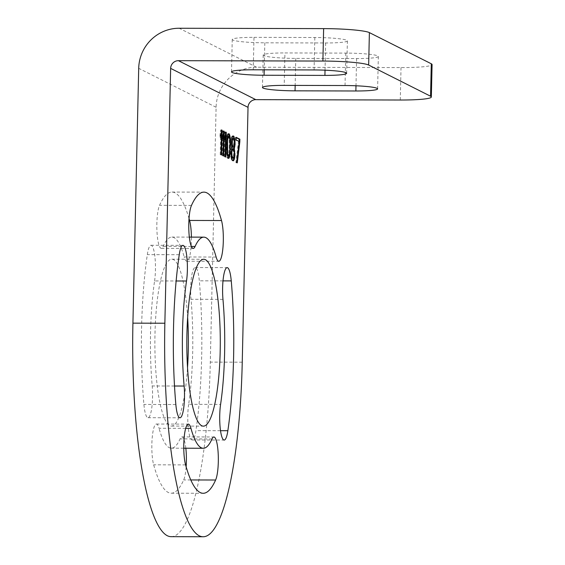 <?xml version="1.0" encoding="UTF-8"?>
<svg xmlns="http://www.w3.org/2000/svg" width="565" height="565" viewBox="0 0 565 565"><rect width="100%" height="100%" fill="white"/><g stroke="black" fill="none" stroke-linecap="round" stroke-linejoin="round"><path stroke-width="0.42" stroke-dasharray="2.83 2.12" d="M171.124 536.665A194.042 38.936 90.1 0 0 210.307 362.109L216.091 107.272A40.362 39.345 116.7 0 1 256.545 67.214L401.016 67.581A38.808 3.8 1.3 0 0 432.077 64.565M154.584 280.939A22.508 4.52 90.1 0 0 154.994 257.527A22.508 4.52 90.1 0 0 151.003 245.274A22.508 4.52 90.1 0 0 147.317 254.624A150.572 30.213 90.1 0 0 143.913 404.441A22.508 4.52 90.1 0 0 148.002 417.712A22.508 4.52 90.1 0 0 152.197 385.959A105.556 21.18 90.1 0 1 154.584 280.939L176.146 280.989M216.141 257.054L184.204 256.976A22.508 4.52 90.1 0 0 186.831 261.221A22.508 4.52 90.1 0 0 191.401 237.116M189.042 218.556A150.572 30.213 90.1 0 0 172 192.051A150.572 30.213 90.1 0 0 159.549 205.328A22.508 4.52 90.1 0 0 156.929 230.569A22.508 4.52 90.1 0 0 161.293 248.36A22.508 4.52 90.1 0 0 163.158 246.375A105.556 21.18 90.1 0 1 171.887 237.067A105.556 21.18 90.1 0 1 184.204 256.976M188.654 404.321A22.508 4.52 90.1 0 0 188.244 427.726A22.508 4.52 90.1 0 0 192.227 439.98A22.508 4.52 90.1 0 0 195.921 430.629A150.572 30.213 90.1 0 0 199.318 280.812A22.508 4.52 90.1 0 0 195.236 267.549A22.508 4.52 90.1 0 0 191.034 299.295A105.556 21.18 90.1 0 1 188.654 404.321L220.59 404.399M187.651 317.587A83.436 16.745 90.1 0 0 173.504 259.61A83.436 16.745 90.1 0 0 171.831 259.194A83.436 16.745 90.1 0 0 154.909 338.414A83.436 16.745 90.1 0 0 169.733 425.643A83.436 16.745 90.1 0 0 171.407 426.067A83.436 16.745 90.1 0 0 187.524 367.751M185.687 428.348L159.026 428.284A22.508 4.52 90.1 0 0 156.399 424.04A22.508 4.52 90.1 0 0 152.063 439.634A22.508 4.52 90.1 0 0 153.659 464.811A150.572 30.213 90.1 0 0 171.23 493.203A150.572 30.213 90.1 0 0 183.689 479.932A22.508 4.52 90.1 0 0 186.132 466.782M185.829 448.222A22.508 4.52 90.1 0 0 181.937 436.9A22.508 4.52 90.1 0 0 180.08 438.885A105.556 21.18 90.1 0 1 171.35 448.186A105.556 21.18 90.1 0 1 159.026 428.284M377.611 88.875L378.345 56.444A27.162 2.655 1.3 0 0 345.766 53.096L284.937 52.941L284.202 85.379M378.345 56.444A27.162 2.655 1.3 0 1 356.6 58.555L295.77 58.4A27.162 2.655 1.3 0 1 263.198 55.052A27.162 2.655 1.3 0 1 284.937 52.941M253.989 37.361L314.818 37.509A27.162 2.655 1.3 0 1 347.39 40.857A27.162 2.655 1.3 0 1 325.652 42.968L264.823 42.813A27.162 2.655 1.3 0 1 232.243 39.465A27.162 2.655 1.3 0 1 253.989 37.361L253.247 69.792M221.586 154.965L220.83 154.958L221.303 134.145M221.381 130.663L220.767 129.936L220.068 133.305L219.969 137.514L220.675 134.145L220.209 154.648L220.83 154.958M220.972 154.648L220.209 154.648M220.731 137.514L219.969 137.514M220.83 133.305L220.068 133.305M221.529 129.936L220.767 129.936M223.655 156.004L222.893 155.996L223.366 135.183M223.443 131.702L222.836 130.974L222.13 134.343L222.038 138.552L222.737 135.183L222.271 155.686L222.893 155.996M223.034 155.693L222.271 155.686M222.794 138.552L222.038 138.552M222.893 134.35L222.13 134.343M223.592 130.981L222.836 130.974M225.718 157.042L224.955 157.042L225.428 136.221M225.506 132.74L224.898 132.012L224.192 135.381L224.1 139.59L224.799 136.221L224.333 156.724L224.955 157.042M225.096 156.731L224.333 156.724M224.856 139.59L224.1 139.59M224.955 135.388L224.192 135.381M225.654 132.019L224.898 132.012M226.876 142.733L226.113 142.733L226.275 153.984L227.031 157.55L227.639 158.391L228.246 158.186M226.77 147.465L226.007 147.465M227.038 140.155L226.275 140.155L226.113 142.733M227.179 138.63L226.417 138.63L226.275 140.155M227.434 136.631L226.671 136.631L226.417 138.63M227.78 135.212L227.017 135.212L226.671 136.631M228.331 133.891L227.568 133.891L227.017 135.212M228.959 133.679L227.568 133.891M229.637 138.086L229.404 137.097L228.641 137.09L229.27 141.66L229.221 148.553L228.557 154.598L227.695 155.763M229.891 140.297L229.56 138.086M230.033 141.921L229.715 140.297M230.061 144.605L229.786 141.921M229.934 149.337L229.828 144.605M229.764 151.914L229.722 149.337M229.51 153.44L229.56 151.914M229.249 154.796L229.418 153.44M228.401 158.391L227.639 158.391M227.794 157.557L227.031 157.55M227.314 155.714L226.551 155.714M227.038 153.984L226.275 153.984M226.876 151.78L226.12 151.773M226.812 150.149L226.049 150.149M227.194 154.972L226.537 147.197L227.349 137.274M228.14 136.306L228.641 137.09M229.687 138.305L228.931 138.298M230.033 141.667L229.27 141.66M230.061 144.873L229.298 144.866M229.976 148.553L229.221 148.553M229.807 151.653L229.044 151.653M229.319 154.598L228.557 154.598M228.987 155.495L228.225 155.495M232.194 147.543L231.431 147.536L230.767 149.329L230.464 153.433L231.368 159.733L231.869 160.517L232.865 160.644M231.975 147.959L231.212 147.959M231.996 146.907L231.24 146.907L231.431 147.536M231.728 145.177L230.965 145.177L231.24 146.907M231.565 142.966L230.803 142.966L230.965 145.177M231.601 141.391L230.838 141.391L230.803 142.966M231.869 138.87L231.106 138.863L230.838 141.391M232.215 137.443L231.452 137.443L231.106 138.863M232.766 136.13L232.003 136.13L231.452 137.443M233.296 135.861L232.003 136.13M232.914 136.052L232.533 135.861M234.256 140.424L234.044 139.435L233.288 139.428L233.811 143.948L232.695 147.112M234.588 143.157L234.2 140.424M234.44 144.732L234.348 143.157M234.164 145.932L234.313 144.732M234.129 150.989L233.931 150.347M234.454 153.722L234.065 150.989M234.376 155.304L234.214 153.722M233.981 157.148L234.178 155.304M233.246 160.834L232.49 160.834M232.632 160.524L231.869 160.517M232.123 159.74L231.368 159.733M231.643 157.896L230.887 157.896M231.368 156.166L230.612 156.166M231.226 153.433L230.464 153.433M231.262 151.858L230.499 151.851M231.523 149.329L230.767 149.329M231.438 156.583L230.979 153.694L231.452 150.008M232.236 149.005L233.048 149.944L233.698 153.461L233.303 156.992L232.441 158.151M231.883 146.166L231.332 142.705L231.791 139.59M232.469 138.489L233.288 139.428M233.409 149.216L232.646 149.209M233.811 149.951L233.048 149.944M234.2 151.208L233.437 151.208M234.461 153.468L233.698 153.461M234.426 155.043L233.663 155.043M234.065 156.992L233.303 156.992M233.628 157.833L232.865 157.833M233.649 138.7L232.886 138.7M234.426 141.215L233.663 141.215M234.595 142.896L233.832 142.896M234.567 143.948L233.811 143.948M234.327 145.424L233.564 145.424M233.882 146.794L233.119 146.794M239.179 141.815L239.087 141.441M237.272 162.861L236.509 162.861L239.073 141.815M236.65 162.55L235.895 162.543L236.509 162.861M239.214 141.504L238.458 141.504L235.895 162.543M236.121 139.943L235.358 139.943L238.458 141.504M236.184 137.316L235.421 137.316L235.358 139.943M236.17 137.691L235.421 137.316M216.091 107.272L138.708 68.309M256.545 67.214L179.162 28.25M242.244 362.193L210.307 362.109M400.281 100.019L401.016 67.581M356.6 58.555L355.985 85.781M345.766 53.096L345.031 85.534M295.77 58.4L295.163 85.407M314.818 37.509L314.084 69.947M264.823 42.813L264.208 69.82M325.652 42.968L325.03 70.194M174.507 386.015L152.197 385.959M175.849 404.526L143.913 404.441M179.253 254.709L147.317 254.624M191.38 246.446L163.158 246.375M191.486 205.406L159.549 205.328M222.97 299.372L191.034 299.295M223.02 280.876L199.318 280.812M220.52 430.692L195.921 430.629M212.016 438.963L180.08 438.885M190.786 479.946L183.689 479.932M185.595 464.896L153.659 464.811M262.464 87.49L263.198 55.052M231.509 71.903L232.243 39.465M346.656 73.288L347.39 40.857M148.002 417.712L179.938 417.789M151.003 245.274L182.94 245.358M189.339 237.116L171.887 237.067M161.293 248.36L193.23 248.438M172 192.051L203.937 192.135M186.831 261.221L218.768 261.298M195.236 267.549L227.172 267.626M192.227 439.98L224.164 440.064M171.407 426.067L203.344 426.144M171.831 259.194L203.767 259.271M183.773 448.215L171.35 448.186M181.937 436.9L213.874 436.978M171.23 493.203L203.167 493.287M156.399 424.04L188.336 424.117"/><path stroke-width="0.85" d="M431.335 97.003A38.808 3.8 -178.7 0 1 400.281 100.019L255.804 99.652A7.762 7.564 116.7 0 0 248.028 107.35L242.244 362.193A194.042 38.936 90.1 0 1 203.061 536.75A194.042 38.936 90.1 0 1 199.17 535.768A194.042 38.936 90.1 0 1 164.86 323.229L132.923 323.145L138.708 68.309A40.362 39.345 116.7 0 1 179.162 28.25L323.632 28.617A38.808 3.8 1.3 0 1 369.39 32.615L431.293 63.781A38.808 3.8 1.3 0 1 432.077 64.565L431.335 97.003A38.808 3.8 -178.7 0 0 430.558 96.22L368.655 65.046A38.808 3.8 -178.7 0 0 322.898 61.055L323.632 28.617M132.923 323.145A194.042 38.936 90.1 0 0 167.233 535.691A194.042 38.936 90.1 0 0 171.124 536.665L203.061 536.75M191.401 237.116A22.508 4.52 90.1 0 0 189.572 220.442A150.572 30.213 90.1 0 0 189.042 218.556M187.524 367.751A83.436 16.745 90.1 0 0 187.651 317.587M186.132 466.782A22.508 4.52 90.1 0 0 185.829 448.222M164.86 323.229L170.644 68.386A7.762 7.564 116.7 0 1 178.427 60.681L322.898 61.055M184.134 386.043A22.508 4.52 90.1 0 1 179.938 417.789A22.508 4.52 90.1 0 1 175.849 404.526A150.572 30.213 90.1 0 1 179.253 254.709A22.508 4.52 90.1 0 1 182.94 245.358A22.508 4.52 90.1 0 1 186.93 257.612A22.508 4.52 90.1 0 1 186.514 281.017A105.556 21.18 90.1 0 0 184.134 386.043L174.507 386.015M195.095 246.453A22.508 4.52 90.1 0 1 193.23 248.438A22.508 4.52 90.1 0 1 188.858 230.654A22.508 4.52 90.1 0 1 191.486 205.406A150.572 30.213 90.1 0 1 203.937 192.135A150.572 30.213 90.1 0 1 221.508 220.527A22.508 4.52 90.1 0 1 223.104 245.704A22.508 4.52 90.1 0 1 218.768 261.298A22.508 4.52 90.1 0 1 216.141 257.054A105.556 21.18 90.1 0 0 203.824 237.152A105.556 21.18 90.1 0 0 195.095 246.453L191.38 246.446M231.255 280.897A150.572 30.213 90.1 0 1 227.857 430.707A22.508 4.52 90.1 0 1 224.164 440.064A22.508 4.52 90.1 0 1 220.173 427.811A22.508 4.52 90.1 0 1 220.59 404.399A105.556 21.18 90.1 0 0 222.97 299.372A22.508 4.52 90.1 0 1 227.172 267.626A22.508 4.52 90.1 0 1 231.255 280.897L223.02 280.876M201.67 425.728A83.436 16.745 90.1 0 0 203.344 426.144A83.436 16.745 90.1 0 0 220.265 346.924A83.436 16.745 90.1 0 0 205.434 259.695A83.436 16.745 90.1 0 0 203.767 259.271A83.436 16.745 90.1 0 0 186.846 338.491A83.436 16.745 90.1 0 0 201.67 425.728M215.618 480.01A150.572 30.213 90.1 0 1 203.167 493.287A150.572 30.213 90.1 0 1 185.595 464.896A22.508 4.52 90.1 0 1 183.999 439.711A22.508 4.52 90.1 0 1 188.336 424.117A22.508 4.52 90.1 0 1 190.963 428.362A105.556 21.18 90.1 0 0 203.287 448.271A105.556 21.18 90.1 0 0 212.016 438.963A22.508 4.52 90.1 0 1 213.874 436.978A22.508 4.52 90.1 0 1 218.245 454.769A22.508 4.52 90.1 0 1 215.618 480.01L190.786 479.946M221.586 154.965L222.151 130.254L221.529 129.936L220.731 137.514L221.438 134.145L220.972 154.648L221.586 154.965M223.655 156.004L224.213 131.292L223.592 130.981L222.794 138.552L223.5 135.183L223.034 155.693L223.655 156.004M225.718 157.042L226.275 132.33L225.654 132.019L224.856 139.59L225.562 136.221L225.096 156.731L225.718 157.042M226.876 142.733L227.038 153.984L228.401 158.391L229.03 158.179L229.581 156.858L230.181 153.44L230.322 138.086L229.567 134.519L228.959 133.679L228.331 133.891L227.434 136.631L226.876 142.733M232.194 147.543L231.262 151.858L231.368 156.166L232.123 159.74L233.246 160.834L234.327 159.252L234.941 155.304L234.256 148.581L235.075 144.739L234.962 140.424L233.705 136.073L232.766 136.13L232.215 137.443L231.565 142.966L232.194 147.543M239.835 141.815L239.899 139.188L236.184 137.316L236.121 139.943L239.214 141.504L236.65 162.55L237.272 162.861L239.835 141.815L239.179 141.815M314.084 69.947L253.247 69.792A27.162 2.655 1.3 0 0 231.509 71.903A27.162 2.655 1.3 0 0 264.081 75.244L324.91 75.399A27.162 2.655 1.3 0 0 346.656 73.288A27.162 2.655 1.3 0 0 314.084 69.947M345.031 85.534A27.162 2.655 1.3 0 1 377.611 88.875A27.162 2.655 1.3 0 1 355.865 90.986L295.036 90.831A27.162 2.655 1.3 0 1 262.464 87.49A27.162 2.655 1.3 0 1 284.202 85.379L345.031 85.534M221.303 134.145L221.381 130.663M222.151 130.254L221.466 130.247M221.438 134.145L220.809 134.145M223.366 135.183L223.443 131.702M224.213 131.292L223.528 131.292M223.5 135.183L222.871 135.183M225.428 136.221L225.506 132.74M226.275 132.33L225.59 132.33M225.562 136.221L224.934 136.221M229.567 134.519L228.352 133.884M230.047 136.356L229.284 136.356L228.804 134.512M230.322 138.086L229.637 138.086M229.404 137.097L230.033 141.667L229.807 151.653L228.987 155.495L228.458 155.763L227.667 153.772L227.554 140.417L228.373 136.575L228.903 136.306L229.404 137.097L229.284 136.356M230.478 140.297L229.891 140.297M230.548 141.921L230.033 141.921M230.591 144.605L230.061 144.605M230.485 149.337L229.934 149.337M230.322 151.914L229.764 151.914M230.181 153.44L229.51 153.44M229.927 155.439L229.164 155.439L229.249 154.796M229.581 156.858L228.818 156.858L229.164 155.439M229.03 158.179L228.267 158.179L228.818 156.858M227.349 137.274L227.61 136.575L228.903 136.306M228.458 155.763L227.695 155.763L227.194 154.98L227.956 154.98M227.377 143.517L226.855 143.517M227.554 140.417L227.024 140.417M228.041 137.472L227.328 137.472M228.373 136.575L227.61 136.575M227.667 153.772L227.024 153.765M227.328 150.41L226.819 150.403M227.292 147.204L226.777 147.197M233.705 136.073L232.914 136.052M234.207 136.857L233.451 136.857L232.942 136.066M234.687 138.693L233.931 138.693L233.451 136.857M234.962 140.424L234.256 140.424M234.044 139.435L234.595 142.896L233.882 146.794L233.041 146.907L232.264 144.386L232.356 140.177L232.808 138.806L233.649 138.7L234.044 139.435L233.931 138.693M235.111 143.157L234.588 143.157M235.075 144.739L234.44 144.732M234.821 146.738L234.058 146.731L234.164 145.932M234.475 148.157L233.712 148.157L234.058 146.731M234.256 148.581L233.493 148.574L233.712 148.157M234.454 149.209L233.691 149.209L233.493 148.574M234.828 150.996L234.129 150.989M233.931 150.347L233.691 149.209M234.976 153.729L234.454 153.722M234.941 155.304L234.376 155.304M234.673 157.826L233.91 157.826L233.981 157.148M234.327 159.252L233.564 159.245L233.91 157.826M233.776 160.566L233.013 160.566L233.564 159.245M233.204 158.151L232.003 155.954L231.777 152.119L232.568 149.322L233.409 149.216L234.461 153.468L234.065 156.992L233.204 158.151L232.441 158.151L231.438 156.583M231.452 150.008L232.236 149.005L232.992 149.005M233.458 147.112L232.279 146.9L231.883 146.166L232.639 146.173M231.791 139.59L232.046 138.806L233.232 138.489M232.794 157.946L232.031 157.946M232.392 157.211L231.629 157.211M232.003 155.954L231.36 155.947M231.742 153.694L231.24 153.694M231.777 152.119L231.255 152.112M232.13 150.17L231.438 150.17M232.568 149.322L231.812 149.322M233.041 146.907L232.279 146.9M232.264 144.386L231.664 144.386M232.095 142.705L231.572 142.705M232.116 141.653L231.594 141.653M232.356 140.177L231.728 140.177M232.808 138.806L232.046 138.806M239.087 141.441L239.136 139.188L236.17 137.691M239.899 139.188L239.136 139.188M248.028 107.35L170.644 68.386M255.804 99.652L178.427 60.681M430.558 96.22L431.293 63.781M368.655 65.046L369.39 32.615M355.985 85.781L355.865 90.986M295.163 85.407L295.036 90.831M264.208 69.82L264.081 75.244M325.03 70.194L324.91 75.399M186.514 281.017L176.146 280.989M221.508 220.527L189.572 220.442M227.857 430.707L220.52 430.692M190.963 428.362L185.687 428.348M203.824 237.152L189.339 237.116M203.287 448.271L183.773 448.215"/></g></svg>
